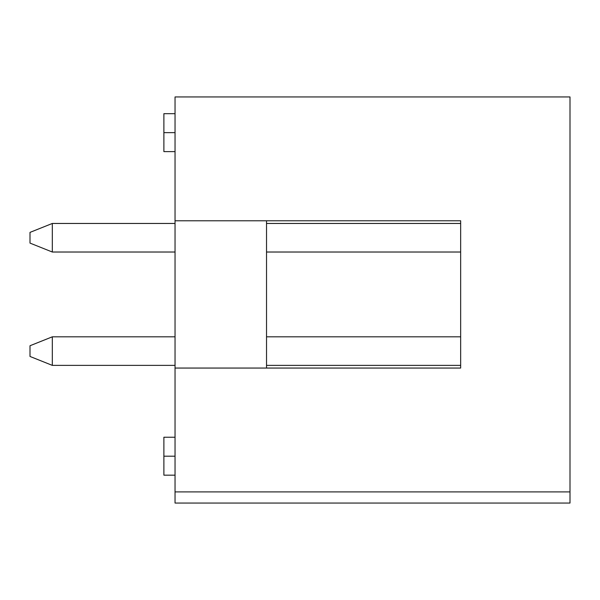 <?xml version="1.0" encoding="UTF-8"?>
<svg xmlns="http://www.w3.org/2000/svg" width="600" height="600" viewBox="0 0 600 600"><rect width="100%" height="100%" fill="white"/><g stroke="black" fill="none" stroke-linecap="round" stroke-linejoin="round"><path stroke-width="0.9" d="M175.042 491.903L175.042 96.945L175.042 220.785L460.658 220.785L460.658 368.055L175.042 368.055L175.042 491.903L570 491.903L570 96.945L175.042 96.945L570 96.945L570 503.055L570 491.903L175.042 491.903L175.042 503.055L570 503.055L570 491.903M266.528 220.785L266.528 368.055L266.528 220.785M175.042 220.785L175.042 368.055L460.658 368.055L460.658 220.785L175.042 220.785M175.042 437.235L163.882 437.235L163.882 475.162L175.042 475.162M163.882 456.195L175.042 456.195L163.882 456.195L163.882 437.235L163.882 475.162L163.882 456.195M175.042 113.677L163.882 113.677L163.882 151.613L175.042 151.613M163.882 132.645L175.042 132.645L163.882 132.645L163.882 113.677L163.882 132.645M460.658 365.377L266.528 365.377L460.658 365.377M175.042 365.377L52.312 365.377L175.042 365.377M460.658 336.817L266.528 336.817L460.658 336.817M175.042 336.817L52.312 336.817L52.312 365.377L30 356.452L30 345.743L52.312 336.817L175.042 336.817M30 356.452L52.312 365.377L52.312 336.817L30 345.743L30 356.452M460.658 252.022L266.528 252.022L460.658 252.022M175.042 252.022L52.312 252.022L175.042 252.022M460.658 223.462L266.528 223.462L460.658 223.462M175.042 223.462L52.312 223.462L52.312 252.022L30 243.097L30 232.388L52.312 223.462L175.042 223.462M30 243.097L52.312 252.022L52.312 223.462L30 232.388L30 243.097"/></g></svg>
